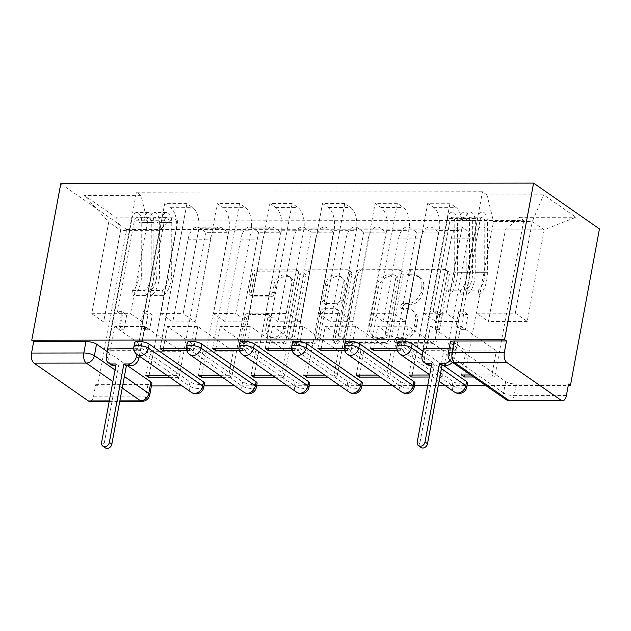 <?xml version="1.0" encoding="UTF-8"?>
<svg xmlns="http://www.w3.org/2000/svg" width="631" height="631" viewBox="0 0 631 631"><rect width="100%" height="100%" fill="white"/><g stroke="black" fill="none" stroke-linecap="round" stroke-linejoin="round"><path stroke-width="0.47" stroke-dasharray="3.15 2.37" d="M408.77 273.538A2.705 2.177 124.8 0 1 411.562 270.991L446.732 270.944A3.865 3.116 124.8 0 1 448.262 271.401A3.865 3.116 124.8 0 1 449.367 274.572L437.228 340.093A3.865 3.116 124.8 0 1 433.237 343.737L398.066 343.785A2.705 2.177 124.8 0 1 396.994 343.461A2.705 2.177 124.8 0 1 396.221 341.237A2.705 2.177 124.8 0 1 399.013 338.689L403.564 338.681A12.383 9.962 124.8 0 0 416.318 327.024L417.328 321.558A12.383 9.962 124.8 0 0 413.802 311.414A12.383 9.962 124.8 0 0 408.896 309.931L404.345 309.931A2.705 2.177 124.8 0 1 403.264 309.608A2.705 2.177 124.8 0 1 402.499 307.392A2.705 2.177 124.8 0 1 405.283 304.836L409.834 304.828A12.383 9.962 124.8 0 0 422.589 293.17L423.598 287.712A12.383 9.962 124.8 0 0 420.072 277.561A12.383 9.962 124.8 0 0 415.166 276.078L410.615 276.086A2.705 2.177 124.8 0 1 409.543 275.755A2.705 2.177 124.8 0 1 408.77 273.538M401.647 337.348A12.383 9.962 124.8 0 0 414.393 325.683L415.411 320.225A12.383 9.962 124.8 0 0 411.877 310.073A12.383 9.962 124.8 0 0 406.971 308.591L402.42 308.598A2.705 2.177 124.8 0 1 401.348 308.275A2.705 2.177 124.8 0 1 400.575 306.051A2.705 2.177 124.8 0 1 403.367 303.503L407.918 303.495A12.383 9.962 124.8 0 0 420.672 291.837L421.682 286.371A12.383 9.962 124.8 0 0 418.156 276.228A12.383 9.962 124.8 0 0 413.25 274.745L408.699 274.745A2.705 2.177 124.8 0 1 407.618 274.422A2.705 2.177 124.8 0 1 406.853 272.206A2.705 2.177 124.8 0 1 409.637 269.65L444.808 269.603A3.865 3.116 124.8 0 1 446.346 270.068A3.865 3.116 124.8 0 1 447.45 273.239L435.303 338.76A3.865 3.116 124.8 0 1 431.32 342.404L396.15 342.452A2.705 2.177 124.8 0 1 395.077 342.128A2.705 2.177 124.8 0 1 394.304 339.904A2.705 2.177 124.8 0 1 397.088 337.356L401.647 337.348L403.564 338.681M253.788 296.854A3.865 3.116 124.8 0 1 252.25 296.389A3.865 3.116 124.8 0 1 251.154 293.218L254.553 274.832A3.865 3.116 124.8 0 1 258.544 271.188L297.603 271.141A3.865 3.116 124.8 0 1 299.133 271.606A3.865 3.116 124.8 0 1 300.238 274.777L288.099 340.29A3.865 3.116 124.8 0 1 284.108 343.934L245.049 343.99A3.865 3.116 124.8 0 1 243.519 343.524A3.865 3.116 124.8 0 1 242.414 340.354L246.532 318.15A3.865 3.116 124.8 0 1 250.515 314.506L267.228 314.483A3.865 3.116 124.8 0 1 268.767 314.948A3.865 3.116 124.8 0 1 269.863 318.119L267.828 329.13A10.348 8.329 124.8 0 0 270.77 337.617A10.348 8.329 124.8 0 0 285.535 329.106L293.533 285.969A10.348 8.329 124.8 0 0 290.583 277.49A10.348 8.329 124.8 0 0 275.818 285.993L274.485 293.186A3.865 3.116 124.8 0 1 270.502 296.83L253.788 296.854L251.864 295.513A3.865 3.116 124.8 0 1 250.333 295.056A3.865 3.116 124.8 0 1 249.229 291.885L252.637 273.499A3.865 3.116 124.8 0 1 256.62 269.855L295.687 269.8A3.865 3.116 124.8 0 1 297.217 270.265A3.865 3.116 124.8 0 1 298.321 273.436L286.174 338.957A3.865 3.116 124.8 0 1 282.191 342.601L243.132 342.657A3.865 3.116 124.8 0 1 241.594 342.191A3.865 3.116 124.8 0 1 240.49 339.021L244.607 316.817A3.865 3.116 124.8 0 1 248.59 313.173L265.312 313.15A3.865 3.116 124.8 0 1 266.842 313.615A3.865 3.116 124.8 0 1 267.946 316.786L265.903 327.797L267.828 329.13M599.45 228.903L126.634 229.534L97.631 386.022L151.416 385.951M182.114 385.904L204.026 385.88M234.732 385.841L256.636 385.809M287.342 385.77L309.245 385.738M339.951 385.699L361.855 385.667M392.561 385.628L414.464 385.596M427.708 385.58L438.285 385.565M445.17 385.557L467.074 385.525M485.76 385.502L568.279 385.391M357.509 274.698A3.865 3.116 124.8 0 1 361.492 271.054L400.551 270.999A3.865 3.116 124.8 0 1 402.089 271.464A3.865 3.116 124.8 0 1 403.185 274.635L391.046 340.156A3.865 3.116 124.8 0 1 387.063 343.8L347.996 343.848A3.865 3.116 124.8 0 1 346.466 343.39A3.865 3.116 124.8 0 1 345.362 340.219L357.509 274.698L355.584 273.365A3.865 3.116 124.8 0 1 359.575 269.721L398.634 269.666A3.865 3.116 124.8 0 1 400.164 270.131A3.865 3.116 124.8 0 1 401.269 273.302L389.122 338.823A3.865 3.116 124.8 0 1 385.139 342.467L346.08 342.515A3.865 3.116 124.8 0 1 344.542 342.049A3.865 3.116 124.8 0 1 343.445 338.879L355.584 273.365M349.077 271.07L310.018 271.125A3.865 3.116 124.8 0 0 306.035 274.769L293.888 340.283A3.865 3.116 124.8 0 0 294.993 343.453A3.865 3.116 124.8 0 0 296.523 343.919L313.244 343.895A3.865 3.116 124.8 0 0 317.227 340.251L322.149 313.686A3.865 3.116 124.8 0 1 326.132 310.042L337.222 310.026A3.865 3.116 124.8 0 1 338.76 310.484A3.865 3.116 124.8 0 1 339.864 313.662L334.738 341.324A2.705 2.177 124.8 0 0 335.503 343.54A2.705 2.177 124.8 0 0 339.368 341.316L351.712 274.706A3.865 3.116 124.8 0 0 350.615 271.535A3.865 3.116 124.8 0 0 349.077 271.07L347.16 269.737L308.094 269.784L310.018 271.125M107.294 351.633L127.58 365.735M126.634 229.534L60.765 183.739M97.631 386.022L95.707 384.681L93.577 396.181A7.88 4.078 -90.1 0 1 89.744 401.395M568.523 384.058L516.253 384.121A7.88 2.287 10.5 0 1 505.668 381.463L451.323 343.682L449.193 355.174A7.88 2.287 10.5 0 1 448.184 353.731M473.424 238.826A18.133 9.386 -90.1 0 1 482.234 226.837A18.133 9.386 -90.1 0 1 485.42 227.909L491.273 231.979L469.014 232.011L463.162 227.933A18.133 9.386 89.9 0 0 459.975 226.86A18.133 9.386 89.9 0 0 451.165 238.849L435.84 321.55L423.929 313.268L439.255 230.575A18.133 9.386 89.9 0 0 433.584 207.378L427.731 203.3L449.99 203.277L455.842 207.347A18.133 9.386 -90.1 0 1 461.513 230.544L446.188 313.236L458.098 321.518L473.424 238.826L451.165 238.849M423.117 348.265L449.99 203.277M423.456 348.501L425.996 350.268L430.46 326.164L465.986 350.868L496.345 350.82L491.872 374.924L470.592 374.956M461.521 374.972L465.986 350.868M464.771 374.964L491.273 231.979M429.301 377.015L442.142 376.999L469.014 232.011M442.142 376.999L439.263 374.995L443.727 350.891L408.202 326.195L377.851 326.235L373.757 348.336M397.222 350.308L403.737 350.3L408.202 326.195M403.737 350.3L400.859 348.296L427.731 203.3M420.814 238.897A18.133 9.386 -90.1 0 1 429.624 226.908A18.133 9.386 -90.1 0 1 432.811 227.972L438.663 232.05L416.405 232.074L410.552 228.004A18.133 9.386 89.9 0 0 407.366 226.931A18.133 9.386 89.9 0 0 398.555 238.92L383.23 321.613L371.32 313.339L386.645 230.646A18.133 9.386 89.9 0 0 380.974 207.449L375.122 203.371L397.38 203.348L403.233 207.418A18.133 9.386 -90.1 0 1 408.904 230.615L393.578 313.307L405.488 321.589L420.814 238.897L398.555 238.92M370.507 348.336L397.38 203.348M408.912 375.035L413.376 350.931L377.851 326.235M412.161 375.035L438.663 232.05M380.272 377.086L389.532 377.07L416.405 232.074M389.532 377.07L386.653 375.066L391.117 350.962L355.592 326.266L325.241 326.306L321.147 348.399M344.613 350.379L351.128 350.371L355.592 326.266M351.128 350.371L348.249 348.367L375.122 203.371M368.204 238.96A18.133 9.386 -90.1 0 1 377.015 226.971A18.133 9.386 -90.1 0 1 380.193 228.043L386.054 232.121L363.795 232.145L357.943 228.075A18.133 9.386 89.9 0 0 354.756 227.002A18.133 9.386 89.9 0 0 345.946 238.991L330.62 321.684L318.71 313.41L334.036 230.717A18.133 9.386 89.9 0 0 328.365 207.512L322.512 203.442L344.771 203.411L350.623 207.489A18.133 9.386 -90.1 0 1 356.294 230.686L340.969 313.378L352.879 321.66L368.204 238.96L345.946 238.991M317.898 348.407L344.771 203.411M356.302 375.106L360.766 351.002L325.241 326.306M359.552 375.106L386.054 232.121M327.663 377.157L336.922 377.141L363.795 232.145M336.922 377.141L334.044 375.137L338.508 351.033L302.983 326.337L272.631 326.377L268.538 348.47M292.003 350.45L298.518 350.442L302.983 326.337M298.518 350.442L295.639 348.438L322.512 203.442M315.595 239.031A18.133 9.386 -90.1 0 1 324.405 227.042A18.133 9.386 -90.1 0 1 327.584 228.114L333.444 232.184L311.186 232.216L305.325 228.146A18.133 9.386 89.9 0 0 302.146 227.073A18.133 9.386 89.9 0 0 293.336 239.062L278.011 321.755L266.101 313.481L281.426 230.788A18.133 9.386 89.9 0 0 275.755 207.583L269.894 203.513L292.153 203.482L298.013 207.56A18.133 9.386 -90.1 0 1 303.685 230.757L288.359 313.449L300.261 321.723L315.595 239.031L293.336 239.062M265.28 348.478L292.153 203.482M303.692 375.177L308.157 351.073L272.631 326.377M306.942 375.177L333.444 232.184M275.045 377.22L284.313 377.212L311.186 232.216M284.313 377.212L281.434 375.208L285.898 351.104L250.373 326.408L220.022 326.448L215.928 348.541M239.386 350.52L245.909 350.513L250.373 326.408M245.909 350.513L243.022 348.509L269.894 203.513M262.985 239.102A18.133 9.386 -90.1 0 1 271.787 227.113A18.133 9.386 -90.1 0 1 274.974 228.185L280.834 232.255L258.576 232.287L252.715 228.217A18.133 9.386 89.9 0 0 249.529 227.144A18.133 9.386 89.9 0 0 240.726 239.133L225.393 321.826L213.491 313.552L228.816 230.851A18.133 9.386 89.9 0 0 223.145 207.654L217.285 203.584L239.543 203.553L245.404 207.623A18.133 9.386 -90.1 0 1 251.075 230.828L235.749 313.52L247.652 321.794L262.985 239.102L240.726 239.133M212.671 348.549L239.543 203.553M251.083 375.248L255.547 351.144L220.022 326.448M254.332 375.24L280.834 232.255M222.435 377.291L231.703 377.283L258.576 232.287M231.703 377.283L228.824 375.279L233.289 351.175L197.763 326.479L167.412 326.519L163.319 348.612M186.776 350.591L193.299 350.576L197.763 326.479M193.299 350.576L190.412 348.58L217.285 203.584M210.368 239.173A18.133 9.386 -90.1 0 1 219.178 227.184A18.133 9.386 -90.1 0 1 222.364 228.256L228.225 232.326L205.966 232.358L200.106 228.288A18.133 9.386 89.9 0 0 196.919 227.215A18.133 9.386 89.9 0 0 188.109 239.204L172.784 321.897L160.881 313.623L176.207 230.922A18.133 9.386 89.9 0 0 170.536 207.725L164.675 203.655L186.934 203.624L192.794 207.694A18.133 9.386 -90.1 0 1 198.465 230.899L183.14 313.591L195.042 321.865L210.368 239.173L188.109 239.204M160.061 348.62L186.934 203.624M198.473 375.319L202.937 351.215L167.412 326.519M201.723 375.311L228.225 232.326M169.826 377.362L179.094 377.354L205.966 232.358M179.094 377.354L176.215 375.35L180.679 351.246L145.154 326.542L114.803 326.59L110.33 350.686L140.681 350.647L145.154 326.542M140.681 350.647L137.803 348.643L164.675 203.655M195.042 321.865L172.784 321.897M247.652 321.794L225.393 321.826M300.261 321.723L278.011 321.755M352.879 321.66L330.62 321.684M405.488 321.589L383.23 321.613M458.098 321.518L435.84 321.55M204.499 383.309A7.88 2.287 -169.5 0 1 198.536 384.437A7.88 2.287 -169.5 0 1 190.002 381.881L135.657 344.1L134.9 348.178A7.88 2.287 10.5 0 1 133.898 346.734M257.109 383.238A7.88 2.287 -169.5 0 1 251.146 384.366A7.88 2.287 -169.5 0 1 242.62 381.81L188.267 344.029L187.517 348.107A7.88 2.287 10.5 0 1 186.508 346.664M309.718 383.175A7.88 2.287 -169.5 0 1 303.756 384.303A7.88 2.287 -169.5 0 1 295.229 381.747L240.884 343.958L240.127 348.044A7.88 2.287 10.5 0 1 239.117 346.593M362.328 383.104A7.88 2.287 -169.5 0 1 356.365 384.232A7.88 2.287 -169.5 0 1 347.839 381.676L293.494 343.895L292.737 347.973A7.88 2.287 10.5 0 1 291.727 346.522M414.946 383.033A7.88 2.287 -169.5 0 1 408.975 384.161A7.88 2.287 -169.5 0 1 400.448 381.605L346.103 343.824L345.346 347.902A7.88 2.287 10.5 0 1 344.337 346.458M467.555 382.962A7.88 2.287 -169.5 0 1 461.584 384.09A7.88 2.287 -169.5 0 1 453.058 381.534L398.713 343.753L397.956 347.831A7.88 2.287 10.5 0 1 396.946 346.387M422.951 351.207L443.238 365.31M160.881 313.623L183.14 313.591M213.491 313.552L235.749 313.52M266.101 313.481L288.359 313.449M318.71 313.41L340.969 313.378M371.32 313.339L393.578 313.307M423.929 313.268L446.188 313.236M476.539 313.197L515.322 313.15L527.232 321.424L544.206 229.834L505.423 229.881L488.449 321.479L476.539 313.197L493.521 221.607L532.304 221.552L544.206 229.834L575.906 217.23L543.638 194.798L486.982 194.876L493.521 221.607M527.232 321.424L488.449 321.479M515.322 313.15L532.304 221.552L543.638 194.798M147.504 222.065L130.53 313.662L142.432 321.936L103.65 321.991L120.624 230.394L108.721 222.12L147.504 222.065L140.965 195.334L136.454 192.203L482.47 191.737L486.982 194.876M140.965 195.334L84.309 195.413L116.569 217.837L173.233 217.766L159.406 230.347L120.624 230.394L116.569 217.837M505.423 229.881L519.242 217.309L523.762 220.44L177.745 220.905L173.233 217.766M519.242 217.309L575.906 217.23M103.65 321.991L91.747 313.71L108.721 222.12L84.309 195.413M142.432 321.936L159.406 230.347M91.747 313.71L130.53 313.662M473.471 376.959L494.751 376.928L523.762 220.44M494.751 376.928L491.872 374.924M425.996 350.268L456.347 350.229L460.811 326.124L496.345 350.82M456.347 350.229L453.468 348.225L482.47 191.737M137.803 348.643L133.78 348.651M107.451 348.691L136.454 192.203M453.468 348.225L449.209 348.233M400.859 348.296L396.836 348.304M348.249 348.367L344.226 348.375M295.639 348.438L291.609 348.438M243.022 348.509L238.999 348.509M190.412 348.58L186.39 348.58M149.113 375.382L177.745 220.905M460.811 326.124L430.46 326.164M107.791 348.927L110.33 350.686M145.856 375.39L150.328 351.286L114.803 326.59M134.655 342.657A7.88 2.287 -169.5 0 0 135.657 344.1M187.265 342.586A7.88 2.287 -169.5 0 0 188.267 344.029M239.875 342.515A7.88 2.287 -169.5 0 0 240.884 343.958M292.484 342.444A7.88 2.287 -169.5 0 0 293.494 343.895M345.094 342.373A7.88 2.287 -169.5 0 0 346.103 343.824M397.704 342.31A7.88 2.287 -169.5 0 0 398.713 343.753M95.707 384.681L147.977 384.618A7.88 2.287 -169.5 0 0 151.89 383.38M450.313 342.239A7.88 2.287 -169.5 0 0 451.323 343.682M439.263 374.995L429.672 375.011M386.653 375.066L377.385 375.082M334.044 375.137L324.776 375.153M281.434 375.208L272.166 375.216M228.824 375.279L219.556 375.287M176.215 375.35L166.947 375.358M413.376 350.931L443.727 350.891M360.766 351.002L391.117 350.962M308.157 351.073L338.508 351.033M255.547 351.144L285.898 351.104M202.937 351.215L233.289 351.175M150.328 351.286L180.679 351.246M395.968 276.102A2.705 2.177 124.8 0 1 397.041 276.425A2.705 2.177 124.8 0 1 397.814 278.65L387.15 336.157A2.705 2.177 124.8 0 1 384.366 338.705L379.562 338.713A12.383 9.962 124.8 0 1 374.656 337.23A12.383 9.962 124.8 0 1 371.131 327.079L378.419 287.768A12.383 9.962 124.8 0 1 391.165 276.11L395.968 276.102L394.044 274.769A2.705 2.177 124.8 0 1 395.124 275.092A2.705 2.177 124.8 0 1 395.889 277.309L397.814 278.65M394.044 274.769L389.248 274.777A12.383 9.962 124.8 0 0 376.494 286.435L369.206 325.746A12.383 9.962 124.8 0 0 372.74 335.897A12.383 9.962 124.8 0 0 377.646 337.38L382.441 337.372A2.705 2.177 124.8 0 0 385.233 334.824L395.889 277.309M347.16 269.737A3.865 3.116 124.8 0 1 348.691 270.202A3.865 3.116 124.8 0 1 349.795 273.373L337.451 339.983A2.705 2.177 124.8 0 1 333.586 342.207A2.705 2.177 124.8 0 1 332.813 339.991L337.94 312.321A3.865 3.116 124.8 0 0 336.836 309.151A3.865 3.116 124.8 0 0 335.306 308.685L324.216 308.701A3.865 3.116 124.8 0 0 320.232 312.345L315.303 338.918A3.865 3.116 124.8 0 1 311.32 342.562L294.606 342.586A3.865 3.116 124.8 0 1 293.068 342.12A3.865 3.116 124.8 0 1 291.972 338.95L304.11 273.428A3.865 3.116 124.8 0 1 308.094 269.784M327.26 286.111A10.348 8.329 124.8 0 1 342.026 277.601A10.348 8.329 124.8 0 1 344.968 286.088L342.152 301.287A3.865 3.116 124.8 0 1 338.169 304.931L327.079 304.939A3.865 3.116 124.8 0 1 325.549 304.481A3.865 3.116 124.8 0 1 324.444 301.31L327.26 286.111L325.344 284.778A10.348 8.329 124.8 0 1 340.101 276.268A10.348 8.329 124.8 0 1 343.051 284.755L344.968 286.088M325.344 284.778L322.528 299.97A3.865 3.116 124.8 0 0 323.624 303.14A3.865 3.116 124.8 0 0 325.162 303.606L336.252 303.59A3.865 3.116 124.8 0 0 340.235 299.946L343.051 284.755M265.903 327.797A10.348 8.329 124.8 0 0 268.853 336.276A10.348 8.329 124.8 0 0 283.619 327.773L291.609 284.636A10.348 8.329 124.8 0 0 288.659 276.149A10.348 8.329 124.8 0 0 273.901 284.66L272.568 291.853A3.865 3.116 124.8 0 1 268.585 295.497L251.864 295.513M431.785 363.59L434.286 365.325L431.462 365.325M426.777 364.387A7.88 6.342 124.8 0 1 424.529 357.919L430.437 326.03L434.822 326.03L439.626 329.366L435.24 329.366L437.993 314.538L433.189 311.201L437.575 311.193L434.822 326.03M430.437 326.03L435.24 329.366M456.071 325.998L460.456 325.99L465.252 329.327L460.875 329.335L456.071 325.998L458.816 311.162L463.201 311.162L480.041 220.306A4.732 2.445 -90.1 0 1 482.336 217.182A4.732 2.445 -90.1 0 1 484.797 221.931L484.711 272.655A18.528 9.583 -90.1 0 1 478.203 290.118L466.064 290.134A18.528 9.583 89.9 0 0 472.572 272.671L472.651 221.946A4.732 2.445 89.9 0 0 470.198 217.198A4.732 2.445 89.9 0 0 467.902 220.322L462.168 220.329L459.668 218.594L447.529 218.61L423.504 348.265M433.189 311.201L450.029 220.345A4.732 2.445 -90.1 0 1 452.324 217.222A4.732 2.445 -90.1 0 1 454.777 221.97L454.699 272.695A18.528 9.583 -90.1 0 1 448.191 290.157L449.043 295.008A23.647 12.241 89.9 0 0 457.349 272.718L457.428 222.002A9.851 5.095 89.9 0 0 452.317 212.095A9.851 5.095 89.9 0 0 447.529 218.61M448.191 290.157L460.33 290.142A18.528 9.583 89.9 0 0 466.837 272.679L466.916 221.954A4.732 2.445 89.9 0 0 464.463 217.206A4.732 2.445 89.9 0 0 462.168 220.329L450.029 220.345M460.33 290.142L461.182 294.993L449.043 295.008M461.182 294.993A23.647 12.241 89.9 0 0 469.488 272.702L469.574 221.986A9.851 5.095 89.9 0 0 464.455 212.079A9.851 5.095 89.9 0 0 459.668 218.594L465.402 218.586A9.851 5.095 89.9 0 1 470.19 212.071A9.851 5.095 89.9 0 1 475.301 221.978L475.222 272.695A23.647 12.241 89.9 0 1 466.916 294.985L466.064 290.134M460.456 325.99L454.541 357.88A7.88 6.342 124.8 0 1 452.395 362.304M421.035 447.474A4.535 3.652 124.8 0 1 419.749 443.751L434.286 365.325M478.203 290.118L479.055 294.969L466.916 294.985M479.055 294.969A23.647 12.241 89.9 0 0 487.361 272.679L487.447 221.962A9.851 5.095 89.9 0 0 482.336 212.055A9.851 5.095 89.9 0 0 477.549 218.571L452.048 356.144L454.541 357.88M450.045 360.404A7.88 6.342 -55.2 0 0 452.048 356.144M460.875 329.335L463.619 314.506L468.005 314.498L465.252 329.327M468.005 314.498L463.201 311.162M463.619 314.506L458.816 311.162M437.993 314.538L442.37 314.53L437.575 311.193M442.37 314.53L439.626 329.366M480.041 220.306L467.902 220.322L465.402 218.586L477.549 218.571M116.128 364.008L118.62 365.743L115.804 365.751M111.111 364.805A7.88 6.342 124.8 0 1 108.863 358.345L114.779 326.456L119.164 326.448L123.96 329.784L119.574 329.792L122.327 314.956L117.524 311.619L121.909 311.611L119.164 326.448M114.779 326.456L119.574 329.792M140.405 326.416L144.791 326.408L149.594 329.753L145.209 329.753L140.405 326.416L143.158 311.588L147.544 311.58L164.383 220.724A4.732 2.445 -90.1 0 1 166.679 217.6A4.732 2.445 -90.1 0 1 169.132 222.357L169.053 273.073A18.528 9.583 -90.1 0 1 162.546 290.536L150.399 290.552A18.528 9.583 89.9 0 0 156.906 273.097L156.993 222.372A4.732 2.445 89.9 0 0 154.54 217.616A4.732 2.445 89.9 0 0 152.237 220.74L146.502 220.747L144.01 219.012L131.871 219.028L107.838 348.683M117.524 311.619L134.364 220.771A4.732 2.445 -90.1 0 1 136.659 217.64A4.732 2.445 -90.1 0 1 139.12 222.396L139.033 273.12A18.528 9.583 -90.1 0 1 132.526 290.575L133.378 295.434A23.647 12.241 89.9 0 0 141.683 273.144L141.77 222.42A9.851 5.095 89.9 0 0 136.659 212.513A9.851 5.095 89.9 0 0 131.871 219.028M132.526 290.575L144.673 290.56A18.528 9.583 89.9 0 0 151.172 273.097L151.259 222.38A4.732 2.445 89.9 0 0 148.806 217.624A4.732 2.445 89.9 0 0 146.502 220.747L134.364 220.771M144.673 290.56L145.524 295.418L133.378 295.434M145.524 295.418A23.647 12.241 89.9 0 0 153.83 273.128L153.909 222.404A9.851 5.095 89.9 0 0 148.798 212.497A9.851 5.095 89.9 0 0 144.01 219.012L149.744 219.004A9.851 5.095 89.9 0 1 154.532 212.489A9.851 5.095 89.9 0 1 159.643 222.396L159.564 273.12A23.647 12.241 89.9 0 1 151.251 295.411L150.399 290.552M144.791 326.408L139.285 356.129M105.377 447.892A4.535 3.652 124.8 0 1 104.083 444.177L118.62 365.743M162.546 290.536L163.397 295.395L151.251 295.411M163.397 295.395A23.647 12.241 89.9 0 0 171.703 273.105L171.782 222.38A9.851 5.095 89.9 0 0 166.671 212.473A9.851 5.095 89.9 0 0 161.883 218.989L136.793 354.377M145.209 329.753L147.962 314.924L152.339 314.916L149.594 329.753M152.339 314.916L147.544 311.58M147.962 314.924L143.158 311.588M122.327 314.956L126.713 314.948L121.909 311.611M126.713 314.948L123.96 329.784M164.383 220.724L152.237 220.74L149.744 219.004L161.883 218.989M409.637 269.65L411.562 270.991M397.088 337.356L399.013 338.689M403.367 303.503L405.283 304.836M115.016 369.979L124.386 376.486M122.24 388.065L112.87 381.558M109.289 400.898L119.866 400.882M505.668 381.463L503.538 392.955L449.193 355.174A7.88 6.342 124.8 0 0 451.433 361.642M223.145 207.654L245.404 207.623M275.755 207.583L298.013 207.56M328.365 207.512L350.623 207.489M380.974 207.449L403.233 207.418M433.584 207.378L455.842 207.347M170.536 207.725L192.794 207.694M190.002 381.881L189.253 385.959L134.9 348.178A7.88 6.342 -55.2 0 0 137.148 354.646M242.62 381.81L241.862 385.896L187.517 348.107A7.88 6.342 -55.2 0 0 189.757 354.575M295.229 381.747L294.472 385.825L240.127 348.044A7.88 6.342 -55.2 0 0 242.367 354.504M347.839 381.676L347.082 385.754L292.737 347.973A7.88 6.342 -55.2 0 0 294.977 354.433M400.448 381.605L399.691 385.683L345.346 347.902A7.88 6.342 -55.2 0 0 347.594 354.362M453.058 381.534L452.301 385.612L397.956 347.831A7.88 6.342 -55.2 0 0 400.204 354.291M422.202 355.285L441.424 368.654M176.207 230.922L198.465 230.899M228.816 230.851L251.075 230.828M252.715 228.217L274.974 228.185M281.426 230.788L303.685 230.757M305.325 228.146L327.584 228.114M334.036 230.717L356.294 230.686M357.943 228.075L380.193 228.043M386.645 230.646L408.904 230.615M410.552 228.004L432.811 227.972M439.255 230.575L461.513 230.544M463.162 227.933L485.42 227.909M200.106 228.288L222.364 228.256M466.798 387.04A7.88 2.287 10.5 0 1 460.827 388.168A7.88 2.287 10.5 0 1 452.301 385.612A7.88 6.342 -55.2 0 0 454.549 392.072M414.188 387.111A7.88 2.287 10.5 0 1 408.218 388.239A7.88 2.287 10.5 0 1 399.691 385.683A7.88 6.342 -55.2 0 0 401.939 392.143M361.579 387.182A7.88 2.287 10.5 0 1 355.608 388.31A7.88 2.287 10.5 0 1 347.082 385.754A7.88 6.342 -55.2 0 0 349.329 392.214M308.969 387.253A7.88 2.287 10.5 0 1 302.998 388.38A7.88 2.287 10.5 0 1 294.472 385.825A7.88 6.342 -55.2 0 0 296.712 392.285M256.352 387.324A7.88 2.287 10.5 0 1 250.389 388.451A7.88 2.287 10.5 0 1 241.862 385.896A7.88 6.342 -55.2 0 0 244.102 392.356M203.742 387.387A7.88 2.287 10.5 0 1 197.779 388.515A7.88 2.287 10.5 0 1 189.253 385.959A7.88 6.342 -55.2 0 0 191.493 392.427M566.393 395.55L514.123 395.621A7.88 2.287 10.5 0 1 503.538 392.955A7.88 6.342 124.8 0 0 505.786 399.423M516.253 384.121L514.123 395.621A7.88 4.078 89.9 0 1 510.29 400.835M147.977 384.618L145.848 396.11L93.577 396.181M149.76 394.88A7.88 2.287 10.5 0 1 145.848 396.11A7.88 4.078 89.9 0 1 142.022 401.324M413.25 274.745L415.166 276.078M421.682 286.371L423.598 287.712M420.672 291.837L422.589 293.17M407.918 303.495L409.834 304.828M402.42 308.598L404.345 309.931M406.971 308.591L408.896 309.931M415.411 320.225L417.328 321.558M414.393 325.683L416.318 327.024M396.15 342.452L398.066 343.785M431.32 342.404L433.237 343.737M435.303 338.76L437.228 340.093M447.45 273.239L449.367 274.572M444.808 269.603L446.732 270.944M408.699 274.745L410.615 276.086M343.445 338.879L345.362 340.219M346.08 342.515L347.996 343.848M385.139 342.467L387.063 343.8M389.122 338.823L391.046 340.156M401.269 273.302L403.185 274.635M398.634 269.666L400.551 270.999M359.575 269.721L361.492 271.054M385.233 334.824L387.15 336.157M382.441 337.372L384.366 338.705M377.646 337.38L379.562 338.713M369.206 325.746L371.131 327.079M376.494 286.435L378.419 287.768M389.248 274.777L391.165 276.11M304.11 273.428L306.035 274.769M291.972 338.95L293.888 340.283M294.606 342.586L296.523 343.919M311.32 342.562L313.244 343.895M315.303 338.918L317.227 340.251M320.232 312.345L322.149 313.686M324.216 308.701L326.132 310.042M335.306 308.685L337.222 310.026M337.94 312.321L339.864 313.662M332.813 339.991L334.738 341.324M337.451 339.983L339.368 341.316M349.795 273.373L351.712 274.706M340.235 299.946L342.152 301.287M336.252 303.59L338.169 304.931M325.162 303.606L327.079 304.939M322.528 299.97L324.444 301.31M268.585 295.497L270.502 296.83M272.568 291.853L274.485 293.186M273.901 284.66L275.818 285.993M291.609 284.636L293.533 285.969M283.619 327.773L285.535 329.106M267.946 316.786L269.863 318.119M265.312 313.15L267.228 314.483M248.59 313.173L250.515 314.506M244.607 316.817L246.532 318.15M240.49 339.021L242.414 340.354M243.132 342.657L245.049 343.99M282.191 342.601L284.108 343.934M286.174 338.957L288.099 340.29M298.321 273.436L300.238 274.777M295.687 269.8L297.603 271.141M256.62 269.855L258.544 271.188M252.637 273.499L254.553 274.832M249.229 291.885L251.154 293.218M466.916 221.954L454.777 221.97M466.837 272.679L454.699 272.695M469.488 272.702L457.349 272.718M469.574 221.986L457.428 222.002M484.797 221.931L472.651 221.946M484.711 272.655L472.572 272.671M487.361 272.679L475.222 272.695M487.447 221.962L475.301 221.978M422.029 356.184L424.529 357.919M417.249 442.015L419.749 443.751M151.259 222.38L139.12 222.396M151.172 273.097L139.033 273.12M153.83 273.128L141.683 273.144M153.909 222.404L141.77 222.42M169.132 222.357L156.993 222.372M169.053 273.073L156.906 273.097M171.703 273.105L159.564 273.12M171.782 222.38L159.643 222.396M106.371 356.61L108.863 358.345M101.591 442.441L104.083 444.177M439.073 381.321L429.711 374.806M196.919 227.215L219.178 227.184M459.975 226.86L482.234 226.837M407.366 226.931L429.624 226.908M354.756 227.002L377.015 226.971M302.146 227.073L324.405 227.042M249.529 227.144L271.787 227.113M109.202 401.363L119.78 401.355M418.156 276.228L420.072 277.561M401.348 308.275L403.264 309.608M411.877 310.073L413.802 311.414M395.077 342.128L396.994 343.461M446.346 270.068L448.262 271.401M407.618 274.422L409.543 275.755M344.542 342.049L346.466 343.39M400.164 270.131L402.089 271.464M395.124 275.092L397.041 276.425M372.74 335.897L374.656 337.23M293.068 342.12L294.993 343.453M336.836 309.151L338.76 310.484M333.586 342.207L335.503 343.54M340.101 276.268L342.026 277.601M323.624 303.14L325.549 304.481M348.691 270.202L350.615 271.535M288.659 276.149L290.583 277.49M268.853 336.276L270.77 337.617M266.842 313.615L268.767 314.948M241.594 342.191L243.519 343.524M297.217 270.265L299.133 271.606M250.333 295.056L252.25 296.389M464.463 217.206L452.324 217.222M464.455 212.079L452.317 212.095M482.336 217.182L470.198 217.198M482.336 212.055L470.19 212.071M148.806 217.624L136.659 217.64M148.798 212.497L136.659 212.513M166.679 217.6L154.54 217.616M166.671 212.473L154.532 212.489"/><path stroke-width="0.95" d="M203.497 381.865L149.153 344.084A7.88 2.287 -169.5 0 0 138.568 341.426A7.88 2.287 -169.5 0 0 134.655 342.657L133.898 346.734A7.88 2.287 10.5 0 1 137.81 345.504A7.88 2.287 10.5 0 1 148.395 348.162L202.74 385.943A7.88 2.287 10.5 0 1 203.742 387.387L204.499 383.309A7.88 2.287 -169.5 0 0 203.497 381.865L202.74 385.943A7.88 6.342 -55.2 0 1 194.616 393.373A7.88 6.342 -55.2 0 1 191.493 392.427A7.88 7.88 0 0 0 203.742 387.387M256.107 381.794L201.762 344.013A7.88 2.287 -169.5 0 0 191.177 341.355A7.88 2.287 -169.5 0 0 187.265 342.586L186.508 346.664A7.88 2.287 10.5 0 1 190.42 345.433A7.88 2.287 10.5 0 1 201.005 348.091L255.35 385.872A7.88 2.287 10.5 0 1 256.352 387.324L257.109 383.238A7.88 2.287 -169.5 0 0 256.107 381.794L255.35 385.872A7.88 6.342 -55.2 0 1 247.234 393.302A7.88 6.342 -55.2 0 1 244.102 392.356A7.88 7.88 0 0 0 256.352 387.324M308.717 381.723L254.372 343.942A7.88 2.287 -169.5 0 0 243.787 341.284A7.88 2.287 -169.5 0 0 239.875 342.515L239.117 346.593A7.88 2.287 10.5 0 1 243.03 345.362A7.88 2.287 10.5 0 1 253.615 348.02L307.96 385.801A7.88 2.287 10.5 0 1 308.969 387.253L309.718 383.175A7.88 2.287 -169.5 0 0 308.717 381.723L307.96 385.801A7.88 6.342 -55.2 0 1 299.843 393.231A7.88 6.342 -55.2 0 1 296.712 392.285A7.88 7.88 0 0 0 308.969 387.253M361.326 381.652L306.981 343.871A7.88 2.287 -169.5 0 0 296.396 341.213A7.88 2.287 -169.5 0 0 292.484 342.444L291.727 346.522A7.88 2.287 10.5 0 1 295.639 345.291A7.88 2.287 10.5 0 1 306.224 347.949L360.569 385.738A7.88 2.287 10.5 0 1 361.579 387.182L362.328 383.104A7.88 2.287 -169.5 0 0 361.326 381.652L360.569 385.738A7.88 6.342 -55.2 0 1 352.453 393.16A7.88 6.342 -55.2 0 1 349.329 392.214A7.88 7.88 0 0 0 361.579 387.182M413.936 381.589L359.591 343.8A7.88 2.287 -169.5 0 0 349.006 341.142A7.88 2.287 -169.5 0 0 345.094 342.373L344.337 346.458A7.88 2.287 10.5 0 1 348.249 345.22A7.88 2.287 10.5 0 1 358.834 347.886L413.179 385.667A7.88 2.287 10.5 0 1 414.188 387.111L414.946 383.033A7.88 2.287 -169.5 0 0 413.936 381.589L413.179 385.667A7.88 6.342 -55.2 0 1 405.063 393.089A7.88 6.342 -55.2 0 1 401.939 392.143A7.88 7.88 0 0 0 414.188 387.111M422.951 351.207L412.201 343.737A7.88 2.287 -169.5 0 0 401.616 341.071A7.88 2.287 -169.5 0 0 397.704 342.31L396.946 346.387A7.88 2.287 10.5 0 1 400.859 345.149A7.88 2.287 10.5 0 1 411.444 347.815L422.202 355.285M151.416 385.951L182.114 385.904M204.026 385.88L234.732 385.841M256.636 385.809L287.342 385.77M309.245 385.738L339.951 385.699M361.855 385.667L392.561 385.628M414.464 385.596L427.708 385.58M438.285 385.565L445.17 385.557M467.074 385.525L485.76 385.502M568.279 385.391L570.448 385.391L599.45 228.903L533.581 183.108L504.579 339.596L31.763 340.227L60.765 183.739L533.581 183.108M109.202 401.363L89.744 401.395A7.88 4.078 -90.1 0 1 88.364 400.93L34.019 363.14A7.88 4.078 -90.1 0 1 31.55 353.06L33.68 341.56L85.95 341.489A7.88 2.287 10.5 0 1 96.543 344.155L107.294 351.633M127.58 365.735L150.888 381.936L148.75 393.428A7.88 2.287 10.5 0 1 149.76 394.88L151.89 383.38A7.88 2.287 -169.5 0 0 150.888 381.936M33.68 341.56L31.763 340.227M561.18 400.299L506.835 362.517L454.565 362.58L508.909 400.37L561.18 400.299A7.88 4.078 89.9 0 0 562.568 400.764A7.88 4.078 89.9 0 0 566.393 395.55L568.523 384.058L570.448 385.391M506.496 340.929L454.225 341A7.88 2.287 -169.5 0 0 450.313 342.239L448.184 353.731A7.88 2.287 10.5 0 1 452.096 352.5L504.366 352.429L506.496 340.929L504.579 339.596M504.366 352.429A7.88 4.078 89.9 0 0 506.835 362.517M449.209 348.233L423.456 348.501M470.592 374.956L461.521 374.972L464.4 376.967L464.771 374.964M396.836 348.304L370.507 348.336L373.386 350.339L373.757 348.336M429.672 375.011L408.912 375.035L411.791 377.038L412.161 375.035M344.226 348.375L317.898 348.407L320.777 350.41L321.147 348.399M377.385 375.082L356.302 375.106L359.181 377.109L359.552 375.106M291.609 348.438L265.28 348.478L268.167 350.481L268.538 348.47M324.776 375.153L303.692 375.177L306.571 377.18L306.942 375.177M238.999 348.509L212.671 348.549L215.557 350.552L215.928 348.541M272.166 375.216L251.083 375.248L253.962 377.251L254.332 375.24M186.39 348.58L160.061 348.62L162.94 350.623L163.319 348.612M219.556 375.287L198.473 375.319L201.352 377.322L201.723 375.311M443.238 365.31L466.546 381.518L465.788 385.596A7.88 2.287 10.5 0 1 466.798 387.04L467.555 382.962A7.88 2.287 -169.5 0 0 466.546 381.518M133.78 348.651L107.791 348.927M166.947 375.358L145.856 375.39L148.742 377.393L149.113 375.382M148.742 377.393L169.826 377.362M201.352 377.322L222.435 377.291M253.962 377.251L275.045 377.22M306.571 377.18L327.663 377.157M359.181 377.109L380.272 377.086M411.791 377.038L429.301 377.015M464.4 376.967L473.471 376.959M373.386 350.339L397.222 350.308M320.777 350.41L344.613 350.379M268.167 350.481L292.003 350.45M215.557 350.552L239.386 350.52M162.94 350.623L186.776 350.591M423.504 348.265L422.029 356.184A7.88 6.342 -55.2 0 0 424.277 362.651A7.88 6.342 -55.2 0 0 427.4 363.598L431.785 363.59L417.249 442.015A4.535 3.652 -55.2 0 0 418.542 445.738A4.535 3.652 -55.2 0 0 425.01 442.008L439.547 363.582L443.924 363.574A7.88 6.342 -55.2 0 0 450.045 360.404M431.462 365.325L429.9 365.333A7.88 6.342 124.8 0 1 426.777 364.387L424.277 362.651M452.395 362.304A7.88 6.342 124.8 0 1 446.425 365.31L442.039 365.317L427.502 443.743A4.535 3.652 124.8 0 1 421.035 447.474L418.542 445.738M439.547 363.582L442.039 365.317M107.838 348.683L106.371 356.61A7.88 6.342 -55.2 0 0 108.619 363.07A7.88 6.342 -55.2 0 0 111.742 364.016L116.128 364.008L101.591 442.441A4.535 3.652 -55.2 0 0 102.877 446.156A4.535 3.652 -55.2 0 0 109.344 442.426L123.881 364L128.267 363.992A7.88 6.342 -55.2 0 0 136.383 356.57L138.883 358.305A7.88 6.342 124.8 0 1 130.759 365.728L126.381 365.735L111.845 444.161A4.535 3.652 124.8 0 1 105.377 447.892L102.877 446.156M115.804 365.751L114.235 365.751A7.88 6.342 124.8 0 1 111.111 364.805L108.619 363.07M139.285 356.129L138.883 358.305M136.793 354.377L136.383 356.57M123.881 364L126.381 365.735M149.153 344.084L148.395 348.162A7.88 6.342 124.8 0 1 140.271 355.584A7.88 6.342 -55.2 0 1 137.148 354.646L191.493 392.427M201.762 344.013L201.005 348.091A7.88 6.342 124.8 0 1 192.881 355.521A7.88 6.342 -55.2 0 1 189.757 354.575L244.102 392.356M254.372 343.942L253.615 348.02A7.88 6.342 124.8 0 1 245.498 355.45A7.88 6.342 -55.2 0 1 242.367 354.504L296.712 392.285M306.981 343.871L306.224 347.949A7.88 6.342 124.8 0 1 298.108 355.379A7.88 6.342 -55.2 0 1 294.977 354.433L349.329 392.214M359.591 343.8L358.834 347.886A7.88 6.342 124.8 0 1 350.718 355.308A7.88 6.342 -55.2 0 1 347.594 354.362L401.939 392.143M412.201 343.737L411.444 347.815A7.88 6.342 124.8 0 1 403.327 355.237A7.88 6.342 -55.2 0 1 400.204 354.291L429.711 374.806M96.543 344.155L94.405 355.647L115.016 369.979M124.386 376.486L148.75 393.428A7.88 6.342 -55.2 0 1 140.634 400.859L122.24 388.065M112.87 381.558L86.289 363.077L34.019 363.14M88.364 400.93L109.289 400.898M119.866 400.882L140.634 400.859A7.88 4.078 89.9 0 0 142.022 401.324A7.88 7.88 0 0 0 149.76 394.88M441.424 368.654L465.788 385.596A7.88 6.342 -55.2 0 1 457.672 393.018A7.88 6.342 -55.2 0 1 454.549 392.072A7.88 7.88 0 0 0 466.798 387.04M454.225 341L452.096 352.5A7.88 4.078 -90.1 0 0 454.565 362.58A7.88 6.342 124.8 0 1 451.433 361.642L505.786 399.423A7.88 7.88 0 0 0 510.29 400.835L562.568 400.764M85.95 341.489L83.82 352.989A7.88 2.287 10.5 0 1 94.405 355.647A7.88 6.342 -55.2 0 1 86.289 363.077A7.88 4.078 -90.1 0 1 83.82 352.989L31.55 353.06M510.29 400.835A7.88 4.078 89.9 0 1 508.909 400.37A7.88 6.342 124.8 0 1 505.786 399.423M427.4 363.598L429.9 365.333M443.924 363.574L446.425 365.31M425.01 442.008L427.502 443.743M111.742 364.016L114.235 365.751M128.267 363.992L130.759 365.728M109.344 442.426L111.845 444.161M454.549 392.072L439.073 381.321M396.946 346.387A7.88 7.88 0 0 0 400.204 354.291M344.337 346.458A7.88 7.88 0 0 0 347.594 354.362M291.727 346.522A7.88 7.88 0 0 0 294.977 354.433M239.117 346.593A7.88 7.88 0 0 0 242.367 354.504M186.508 346.664A7.88 7.88 0 0 0 189.757 354.575M133.898 346.734A7.88 7.88 0 0 0 137.148 354.646M119.78 401.355L142.022 401.324M448.184 353.731A7.88 7.88 0 0 0 451.433 361.642"/></g></svg>
